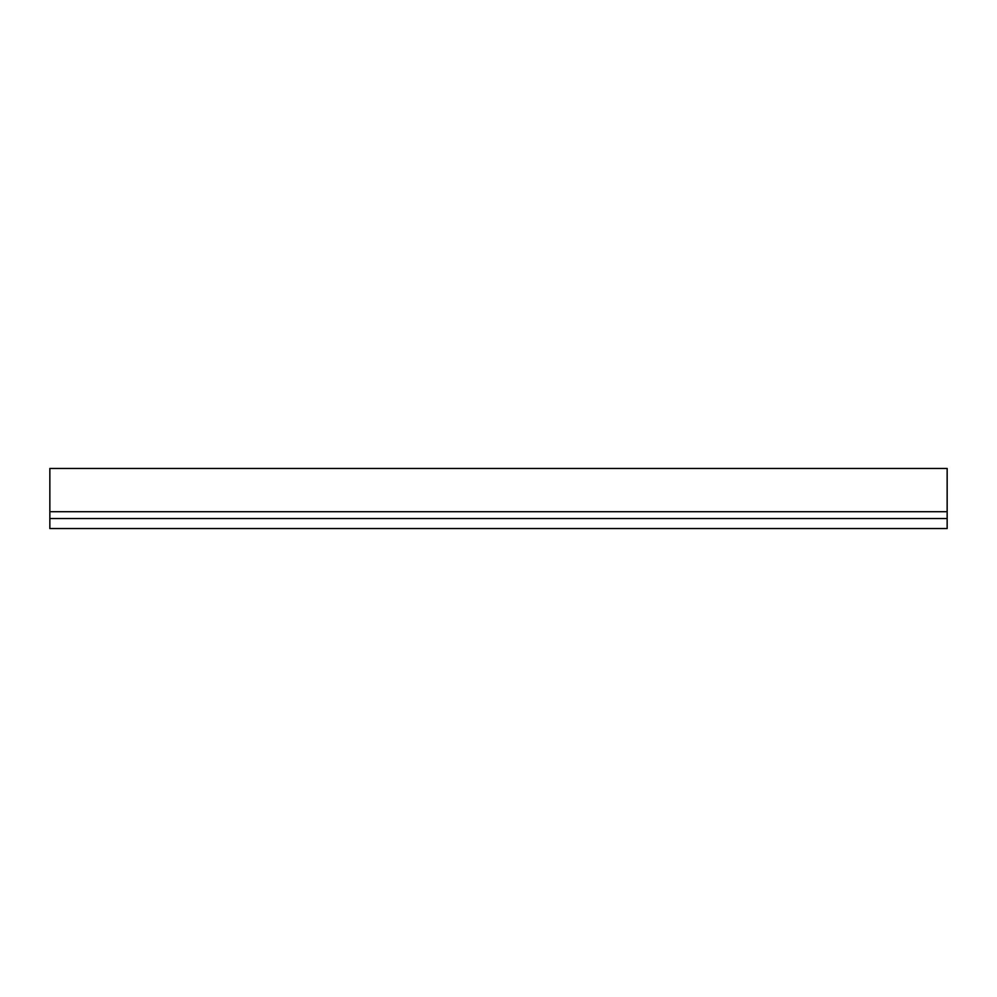 <?xml version="1.0" encoding="UTF-8"?>
<svg xmlns="http://www.w3.org/2000/svg" width="997" height="997" viewBox="0 0 997 997"><rect width="100%" height="100%" fill="white"/><g stroke="black" fill="none" stroke-linecap="round" stroke-linejoin="round"><path stroke-width="1.5" d="M49.85 511.723L947.15 511.723L947.15 468.453L49.85 468.453L49.85 528.547L947.15 528.547L947.15 518.54L49.85 518.54M947.15 511.723L947.15 518.54"/></g></svg>
